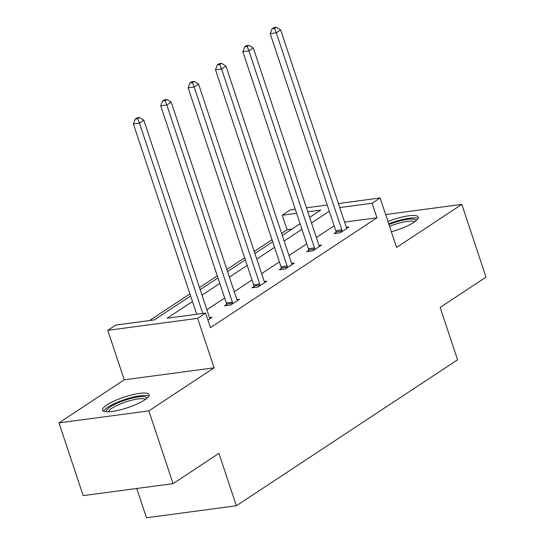 <?xml version="1.0" encoding="UTF-8"?>
<svg xmlns="http://www.w3.org/2000/svg" width="545" height="545" viewBox="0 0 545 545"><rect width="100%" height="100%" fill="white"/><g stroke="black" fill="none" stroke-linecap="round" stroke-linejoin="round"><path stroke-width="0.82" d="M387.924 221.488A24.559 5.559 161.6 0 1 418.26 217.094A24.559 5.559 161.6 0 1 413.9 222.319A24.559 5.559 161.6 0 1 391.337 231.754M144.786 399.88A24.559 5.559 161.6 0 1 119.491 410.024A24.559 5.559 161.6 0 1 102.535 410.16A24.559 5.559 161.6 0 1 106.895 404.935A24.559 5.559 161.6 0 1 132.197 394.798A24.559 5.559 161.6 0 1 149.146 394.655A24.559 5.559 161.6 0 1 144.786 399.88M338.418 203.53L380.103 197.964L396.562 247.444L461.819 204.382L486.024 277.146L440.149 307.414L457.575 359.802L236.36 505.76L218.933 453.372L173.058 483.64L83.181 495.63L58.976 422.872L148.853 410.882L214.11 367.82L197.651 318.348L107.781 330.338L115.758 325.072L154.262 319.935L190.607 295.955M173.058 483.64L148.853 410.882M461.819 204.382L385.615 214.553M214.11 367.82L124.24 379.81L58.976 422.872M124.24 379.81L107.781 330.338M291.875 229.138L287.086 229.772L281.608 233.389M272.023 239.711L254.243 251.449M244.651 257.771L226.87 269.502M217.285 275.831L199.504 287.562M189.919 293.884L149.473 320.576M287.086 229.772L282.242 215.221L290.226 209.954L295.274 209.28M136.747 488.483L146.482 517.75L236.36 505.76M308.661 250.38L306.699 251.674L312.769 250.864L321.543 245.08L319.002 245.42M253.929 286.493L251.967 287.787L258.037 286.983L266.812 281.193L264.271 281.533M209.532 317.646L212.073 317.306L207.945 320.031M334.133 225.78L316.352 237.511M306.767 243.833L288.986 255.564M279.394 261.893L261.614 273.624M252.028 279.946L234.248 291.677M224.663 298.006L206.882 309.737M192.453 301.508L167.138 318.219L205.635 313.082L210.479 327.634L376.956 217.789L344.597 222.101M226.563 304.553L224.595 305.847L230.671 305.036L239.439 299.253L236.905 299.587M281.295 268.44L279.333 269.734L285.403 268.923L294.177 263.133L291.636 263.473M336.027 232.327L334.065 233.621L340.141 232.81L348.909 227.02L346.368 227.36M205.635 313.082L197.651 318.348M380.103 197.964L372.119 203.231L339.76 207.55M376.956 217.789L372.119 203.231M329.289 211.222L311.508 222.959M301.923 229.282L284.143 241.013M274.557 247.341L256.777 259.073M247.192 265.395L229.411 277.126M219.819 283.454L202.038 295.186M306.467 207.788L327.225 205.022M309.662 217.401L320.746 210.084L307.802 211.814M296.609 213.306L282.242 215.221M200.192 289.627L217.973 277.896M227.558 271.574L245.339 259.836M254.924 253.514L272.711 241.782M282.296 235.454L300.077 223.722M202.774 313.464L139.452 123.102L143.832 120.207L209.375 317.238A3.147 1.976 82.4 0 0 209.866 318.246L210.111 318.6M196.697 314.274L133.375 123.913L139.452 123.102L137.681 118.694L139.438 117.536L137.006 117.856L135.255 119.014L137.681 118.694M135.255 119.014L133.375 123.913M143.832 120.207L139.438 117.536M232.633 303.742L232.592 303.245A3.147 1.976 82.4 0 0 232.361 302.08L166.818 105.042L171.198 102.153L236.748 299.185A3.147 1.976 82.4 0 0 237.232 300.186L237.477 300.547M226.638 305.575L226.522 304.055A3.147 1.976 82.4 0 0 226.284 302.891L160.741 105.853L166.818 105.042L165.053 100.634L166.804 99.476L164.379 99.803L162.621 100.961L165.053 100.634M162.621 100.961L160.741 105.853M171.198 102.153L166.804 99.476M259.999 285.689L259.958 285.192A3.147 1.976 82.4 0 0 259.727 284.02L194.184 86.989L198.571 84.094L264.114 281.125A3.147 1.976 82.4 0 0 264.604 282.126L264.85 282.487M254.004 287.522L253.888 286.002A3.147 1.976 82.4 0 0 253.657 284.831L188.114 87.799L194.184 86.989L192.419 82.581L194.17 81.423L191.745 81.743L189.987 82.901L192.419 82.581M189.987 82.901L188.114 87.799M198.571 84.094L194.17 81.423M106.616 411.761A21.255 4.81 161.6 0 1 128.674 399.063A21.255 4.81 161.6 0 1 146.843 398.381M145.406 399.465A19.681 4.455 -18.4 0 0 129.008 400.943A19.681 4.455 -18.4 0 0 108.407 411.768M148.908 396.113A24.402 5.518 -18.4 0 0 128.981 398.225A24.402 5.518 -18.4 0 0 103.605 411.182M388.939 224.547A21.255 4.81 161.6 0 1 397.782 221.502A21.255 4.81 161.6 0 1 415.951 220.82M414.52 221.904A19.681 4.455 -18.4 0 0 398.116 223.382A19.681 4.455 -18.4 0 0 389.546 226.352M418.015 218.552A24.402 5.518 -18.4 0 0 398.088 220.664A24.402 5.518 -18.4 0 0 388.708 223.845M287.365 267.629L287.331 267.132A3.147 1.976 82.4 0 0 287.092 265.96L221.549 68.929L225.937 66.034L291.48 263.072A3.147 1.976 82.4 0 0 291.97 264.073L292.215 264.434M281.377 269.462L281.254 267.942A3.147 1.976 82.4 0 0 281.022 266.771L215.479 69.74L221.549 68.929L219.785 64.521L221.542 63.363L219.11 63.69L217.36 64.848L219.785 64.521M217.36 64.848L215.479 69.74M225.937 66.034L221.542 63.363M314.738 249.569L314.697 249.079A3.147 1.976 82.4 0 0 314.458 247.907L248.915 50.876L253.302 47.98L318.845 245.012A3.147 1.976 82.4 0 0 319.336 246.013L319.581 246.374M308.743 251.402L308.627 249.889A3.147 1.976 82.4 0 0 308.388 248.718L242.845 51.686L248.915 50.876L247.151 46.461L248.908 45.31L246.476 45.63L244.725 46.788L247.151 46.461M244.725 46.788L242.845 51.686M253.302 47.98L248.908 45.31M342.103 231.516L342.062 231.019A3.147 1.976 82.4 0 0 341.831 229.847L276.281 32.816L280.668 29.921L346.211 226.958A3.147 1.976 82.4 0 0 346.702 227.96L346.947 228.314M336.108 233.349L335.993 231.829A3.147 1.976 82.4 0 0 335.754 230.658L270.211 33.627L276.281 32.816L274.517 28.408L276.274 27.25L273.842 27.577L272.091 28.728L274.517 28.408M272.091 28.728L270.211 33.627M280.668 29.921L276.274 27.25M232.592 303.245L226.522 304.055M232.361 302.08L226.284 302.891M259.958 285.192L253.888 286.002M259.727 284.02L253.657 284.831M287.331 267.132L281.254 267.942M287.092 265.96L281.022 266.771M314.697 249.079L308.627 249.889M314.458 247.907L308.388 248.718M342.062 231.019L335.993 231.829M341.831 229.847L335.754 230.658"/></g></svg>
